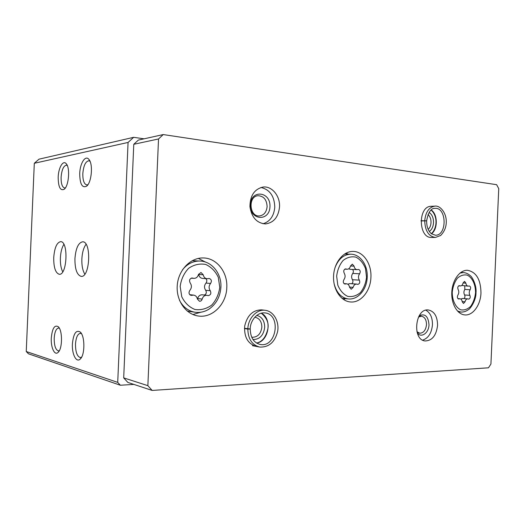 <?xml version="1.0" encoding="UTF-8"?>
<svg xmlns="http://www.w3.org/2000/svg" width="525" height="525" viewBox="0 0 525 525"><rect width="100%" height="100%" fill="white"/><g stroke="black" fill="none" stroke-linecap="round" stroke-linejoin="round"><path stroke-width="0.79" d="M128.067 142.446L34.302 163.275L39.008 159.173L133.645 137.32L128.067 142.446L117.718 382.377L120.35 385.232L133.862 384.405M144.073 138.823L133.645 137.32M53.727 257.637C54.508 247.774 56.825 242.438 60.677 241.644C68.663 241.257 67.141 275.625 59.233 274.267C55.492 273.026 53.655 267.481 53.727 257.637M74.931 258.727C75.784 248.273 78.369 242.629 82.694 241.795C91.665 241.415 90.037 277.843 81.158 276.373C76.952 275.041 74.878 269.161 74.931 258.727M58.177 177.233C58.446 167.705 63.092 159.712 66.229 163.741C70.304 167.797 68.821 186.04 64.175 189.282C60.283 191.015 58.288 187.005 58.177 177.233M51.286 338.087C52.237 328.342 54.58 324.568 58.314 326.76C62.652 330.54 62.514 348.83 58.111 352.36C54.646 355.97 50.735 347.557 51.286 338.087M79.715 173.591C79.984 163.314 85.358 154.75 88.889 159.39C93.266 163.912 91.652 182.575 86.592 186.191C82.169 188.258 79.879 184.058 79.715 173.591M72.397 343.921C73.467 333.48 76.125 329.549 80.364 332.135C85.076 336.348 85.024 355.058 80.272 359.015C76.368 363.175 71.794 354.126 72.397 343.921M34.302 163.275L26.25 351.52L117.718 382.377M26.25 351.52L28.481 353.817L120.35 385.232M81.631 357.138L80.305 357.558C77.116 356.521 75.515 352.039 75.495 344.118C76.007 337.431 77.641 333.841 80.391 333.336L81.487 333.683M87.938 184.662L86.73 184.918C84.059 184.091 82.753 180.344 82.819 173.67C83.521 165.729 85.516 161.431 88.797 160.768L90.011 161.293M59.371 350.628L58.419 350.871C55.597 349.906 54.193 345.706 54.193 338.264C54.672 331.925 56.142 328.512 58.603 328.027L59.364 328.237M65.422 187.832L64.582 187.97C62.186 187.202 61.025 183.652 61.097 177.312C61.733 169.864 63.505 165.815 66.419 165.185L67.279 165.506M84.814 274.168C82.655 270.598 81.67 265.545 81.861 259.015C82.228 252.545 83.619 247.636 86.047 244.289M62.744 271.806C60.985 268.406 60.204 263.773 60.388 257.913C60.703 252.105 61.865 247.597 63.879 244.387M468.91 286.027L469.343 285.948C470.722 286.598 470.991 287.871 470.137 289.767C469.022 291.611 468.943 293.475 469.895 295.358C470.571 297.34 470.17 298.6 468.694 299.132L467.703 298.869C466.403 298.928 465.511 299.906 465.038 301.803L463.496 303.489L462.217 301.777C461.941 299.965 461.186 298.961 459.952 298.764L458.653 299.001C457.262 298.331 456.999 297.045 457.866 295.142C459.014 293.278 459.093 291.388 458.122 289.472C457.419 287.477 457.82 286.204 459.316 285.659L460.405 285.948C461.705 285.876 462.584 284.904 463.05 283.034L464.546 281.38L465.865 283.126C466.154 284.97 466.915 285.987 468.156 286.164L468.91 286.027M208.438 278.578L209.193 278.486C211.516 279.366 211.975 281.026 210.577 283.461C208.727 285.843 208.622 288.264 210.262 290.725C211.45 293.37 210.774 295.004 208.235 295.627L206.765 295.293C204.501 295.286 202.972 296.553 202.171 299.092C201.705 300.562 200.812 301.284 199.493 301.271L197.387 299.04C196.901 296.75 195.648 295.437 193.627 295.116L191.185 295.398C188.869 294.459 188.429 292.779 189.86 290.364C191.776 287.936 191.881 285.469 190.181 282.962C188.948 280.324 189.617 278.67 192.176 277.994L193.948 278.381C196.179 278.329 197.682 277.075 198.443 274.614L200.963 272.475L203.227 274.772C203.739 277.147 205.032 278.48 207.106 278.749L208.438 278.578M158.53 138.968L147.866 385.672L152.152 390.436L488.473 367.802L490.928 364.042L498.75 188.639L496.637 184.688L163.222 134.564L158.53 138.968L133.777 144.296L123.697 377.882L147.866 385.672M123.697 377.882L127.844 382.423L152.152 390.436M133.777 144.296L138.305 140.103L163.222 134.564M480.972 292.917C480.742 279.471 476.227 271.924 467.434 270.277C459.828 269.955 452.484 279.897 451.822 291.782C451.06 303.667 457.183 314.37 464.783 314.908C472.854 315.833 480.611 305.084 480.972 292.917M226.793 287.595C227.745 272.18 216.687 257.906 203.168 257.952C190.536 257.591 178.448 270.014 177.266 285.213C175.921 300.398 185.83 314.501 198.398 316.017C212.586 318.229 226.426 303.968 226.793 287.595M370.919 277.371C371.739 263.793 363.221 251.213 352.918 251.429C343.232 251.272 334.143 262.553 333.565 275.94C332.857 289.327 340.837 301.317 350.497 301.967C360.813 303.056 370.545 291.06 370.919 277.371M244.466 328.552L247.826 329.096C248.082 339.012 252.046 345.004 259.717 347.064C268.898 347.399 274.864 342.215 277.62 331.511C279.49 321.569 273.61 311.102 265.027 310.282L261.614 309.855C252.833 309.98 247.19 315.4 244.689 326.117C244.02 337.102 247.898 343.868 256.331 346.415L255.924 346.336M437.568 325.31C437.437 316.411 434.365 311.299 428.354 309.967C415.124 308.011 411.882 340.121 425.257 340.961C432.246 340.613 436.354 335.396 437.568 325.31M279.53 206.916C280.245 196.048 271.93 185.817 263.058 187.051C254.454 189.072 250.084 195.595 249.933 206.62C251.632 217.481 256.856 223.243 265.604 223.919C273.801 222.679 278.44 217.009 279.53 206.916M420.991 220.933L424.725 220.841C425.106 230.941 428.669 236.473 435.422 237.438L440.633 235.495C444.458 231.584 446.335 226.938 446.276 221.55C446.296 212.527 439.976 205.268 434.864 206.135L431.117 206.299C417.703 206.246 418.327 238.527 431.681 237.451L435.225 237.438M428.17 229.392C429.89 227.811 430.835 225.547 431.025 222.6C431.077 219.063 430.067 216.372 427.993 214.528M429.312 231.453C431.832 229.668 433.237 226.748 433.519 222.679C433.552 217.875 432.075 214.456 429.089 212.415M267.113 206.614C266.733 199.71 263.734 196.081 258.129 195.72C247.774 196.173 249.263 217.081 259.534 215.933C263.996 215.211 266.523 212.107 267.113 206.614M269.968 206.706C270.834 191.448 250.97 189.151 250.294 204.783C249.605 220.408 269.496 222.003 269.968 206.706M263.038 223.755C270.04 221.557 273.958 216.031 274.778 207.172C274.418 196.133 269.804 189.571 260.938 187.477M416.929 331.728L419.731 333.231C423.577 333.021 425.827 330.159 426.503 324.634C426.425 319.764 424.738 316.956 421.444 316.214L418.504 317.028M417.362 333.204C421.516 338.264 428.879 332.817 428.997 324.772C428.308 316.345 425.053 313.32 419.232 315.689M422.671 340.128C428.393 338.192 431.655 333.053 432.456 324.719C432.515 317.612 430.316 312.769 425.86 310.196M251.705 337.201L252.072 337.273C257.631 337.28 260.892 333.907 261.85 327.141C261.726 321.556 259.435 318.248 254.986 317.231L254.835 317.212M252.984 339.537C259.658 339.498 263.563 335.423 264.698 327.305C264.58 320.755 261.936 316.785 256.764 315.394M347.826 254.126L346.192 253.076M343.58 299.526L345.319 298.666M461.941 272.527L461.383 272.068M458.758 312.27L459.375 311.896M205.518 262.08L198.338 258.418M192.911 314.527L200.675 312.257M193.587 260.774L192.124 260.741M187.241 311.076L194.749 312.198M350.483 265.998C349.919 268.072 348.817 269.154 347.183 269.246L345.673 268.892C343.783 269.515 343.298 270.952 344.21 273.203C345.476 275.395 345.378 277.541 343.921 279.641C342.818 281.807 343.173 283.27 344.984 284.045L346.579 283.795C348.18 284.018 349.171 285.173 349.545 287.26L351.218 289.236L353.161 287.346C353.745 285.226 354.861 284.13 356.508 284.064L357.847 284.386C359.71 283.789 360.209 282.371 359.323 280.127C358.096 277.968 358.188 275.855 359.605 273.787C360.675 271.628 360.321 270.178 358.523 269.437L357.105 269.666C355.491 269.469 354.487 268.301 354.093 266.162L352.341 264.147L350.483 265.998L354.093 266.162M348.738 268.78L350.247 269.351L357.033 269.66M351.75 283.743C353.036 282.68 353.273 281.334 352.459 279.7C351.238 277.567 351.33 275.474 352.734 273.433C353.66 271.97 353.587 270.644 352.524 269.456M349.722 283.605L347.852 284.222M206.968 278.742L202.532 278.401C200.465 278.125 199.178 276.813 198.673 274.45L198.607 274.135M204.455 295.037C206.397 293.928 206.804 292.34 205.675 290.266C204.041 287.831 204.146 285.429 205.99 283.067C207.132 281.518 207.099 280.048 205.879 278.657M202.328 294.807L202.191 294.794C199.946 294.787 198.417 296.041 197.623 298.554L202.171 299.092M197.407 299.165L197.623 298.554M461.783 285.423L468.156 286.164M463.962 298.581C465.006 297.642 465.216 296.441 464.579 294.971C463.627 293.101 463.713 291.25 464.828 289.419L464.737 285.961M467.703 298.869L462.394 298.463L460.871 299.099M420.998 220.723L426.608 220.815M426.608 220.887L424.725 220.841M244.473 328.309L250.222 328.965C250.143 321.274 256.738 312.093 264.81 312.9C281.525 314.075 276.708 347.865 260.249 344.472C253.805 342.799 250.471 337.66 250.235 329.044L247.826 329.096M475.552 292.681C475.571 284.622 472.388 277.732 467.401 275.185C463.89 274.391 460.537 275.408 457.341 278.243C454.571 282.037 452.865 286.683 452.228 292.189C452.222 300.477 455.588 307.433 460.668 309.789C464.212 310.433 467.532 309.297 470.643 306.39C473.307 302.603 474.948 298.029 475.552 292.681M219.765 287.287L218.295 277.344C215.453 271.281 211.247 266.982 205.675 264.449C199.71 263.353 194.027 264.633 188.632 268.288C183.98 273.203 181.164 279.261 180.173 286.453L181.755 296.723C184.8 302.892 189.184 307.151 194.906 309.481C200.931 310.314 206.542 308.844 211.739 305.071C216.169 300.162 218.84 294.23 219.765 287.287M344.518 254.054L350.667 254.192C343.56 254.553 338.323 259.094 334.957 267.809M334.071 283.605C336.505 292.838 341.322 297.957 348.521 298.961C358.208 299.887 366.896 289.196 367.211 277.213C367.94 265.328 360.334 254.1 350.667 254.192M366.535 277.2L365.479 268.505C363.359 263.196 360.196 259.422 356.002 257.178C351.501 256.193 347.209 257.276 343.127 260.426C339.596 264.672 337.444 269.916 336.663 276.17L337.792 285.101C340.042 290.502 343.324 294.243 347.622 296.336C352.163 297.124 356.409 295.897 360.36 292.655C363.74 288.409 365.8 283.257 366.535 277.2M460.779 272.475L463.227 272.58L459.959 273.112M457.485 311.036L460.884 312.04C463.477 312.204 465.918 311.456 468.195 309.796C469.862 309.415 476.221 300.661 475.985 292.668C476.851 285.121 471.857 276.334 470.223 275.645C468.162 273.735 465.826 272.711 463.227 272.58M192.859 260.741L199.697 261.037C193.016 261.023 187.294 263.924 182.529 269.732M179.543 300.418C183.264 307.302 188.58 311.266 195.477 312.303C200.274 312.828 204.789 311.765 209.016 309.12C216.241 304.034 220.198 296.75 220.9 287.26C221.747 273.755 211.903 261.102 199.697 261.037M345.155 268.971L346.224 269.023M352.734 273.433L359.605 273.787M352.459 279.7L359.323 280.127M349.519 287.083L353.161 287.346M344.38 283.868L345.568 283.953M191.599 278.04L192.819 278.132M198.673 274.45L203.227 274.772M205.99 283.067L210.577 283.461M205.675 290.266L210.262 290.725M190.26 295.089L192.078 295.293M458.935 285.718L459.71 285.764M463.063 282.968L465.865 283.126M464.828 289.419L470.137 289.767M464.579 294.971L469.895 295.358M462.19 301.573L465.038 301.803M458.174 298.837L459.126 298.915M434.864 206.135C429.037 207.165 425.657 211.995 424.732 220.631M431.458 233.789C437.994 229.333 437.83 214.141 431.176 209.967M435.291 235.226L435.455 235.226C447.28 235.587 446.801 207.139 434.976 208.353C431.051 208.084 428.269 212.238 426.635 220.815M265.027 310.282C256.751 309.113 248.154 318.242 247.833 328.853M256.6 343.081C268.99 341.44 272.541 318.445 261.273 313.143M80.797 332.64L80.364 332.135M81.178 357.899L80.272 359.015M89.565 160.388L88.889 159.39M87.255 185.542L86.592 186.191M58.642 327.134L58.314 326.76M58.826 351.514L58.111 352.36M66.76 164.489L66.229 163.741M64.687 188.783L64.175 189.282M265.184 223.926L265.604 223.919M417.263 332.909L419.731 333.231M419.075 315.958L421.444 316.214M350.077 301.928L350.497 301.967M197.577 315.892L198.398 316.017M342.018 298.364L348.147 298.922M458.22 311.784L460.661 312.014M344.813 269.135L347.11 269.246M349.657 283.598L356.508 284.064M344.033 283.618L346.579 283.795M191.205 278.165L193.804 278.368M202.191 294.794L206.765 295.293M189.755 294.683L193.627 295.116M458.679 285.843L460.405 285.948M457.892 298.607L459.952 298.764M431.36 233.71C437.528 227.909 437.673 215.782 431.077 210.052M435.455 235.226L431.432 233.769C428.223 230.98 426.622 226.688 426.628 220.887M252.446 345.673L259.311 346.986M256.561 343.055C262.244 341.821 266.017 337.037 267.888 328.696C268.964 322.96 266.746 317.783 261.227 313.156M259.908 344.407L260.249 344.472"/></g></svg>
